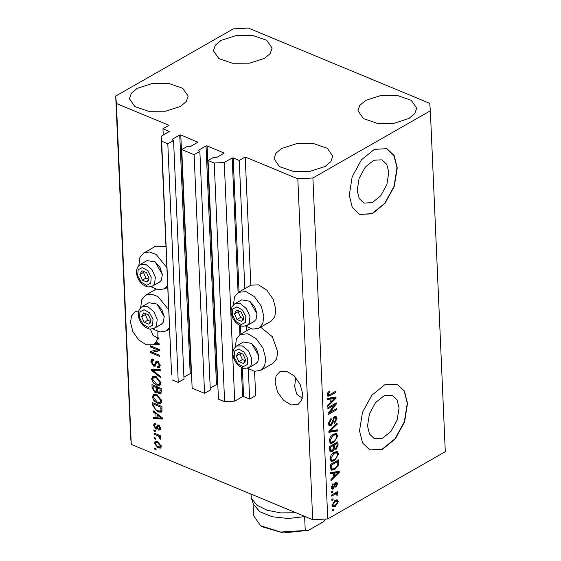 <?xml version="1.0" encoding="UTF-8"?>
<svg xmlns="http://www.w3.org/2000/svg" width="561" height="561" viewBox="0 0 561 561"><rect width="100%" height="100%" fill="white"/><g stroke="black" fill="none" stroke-linecap="round" stroke-linejoin="round"><path stroke-width="0.84" d="M388.773 172.437L386.774 164.394L381.978 159.822L373.731 160.25L365.26 167.108L359.138 178.321L357.217 190.488L359.208 198.524L364.005 203.096L372.252 202.675L380.723 195.817L386.852 184.604L388.773 172.437M399.053 407.966L397.062 399.923L392.265 395.358L384.019 395.778L375.547 402.637L369.418 413.85L367.497 426.016L369.496 434.06L374.292 438.632L382.532 438.204L391.003 431.346L397.132 420.133L399.053 407.966M407.517 403.387L404.488 391.164L397.195 384.215L384.664 384.86L371.789 395.288L362.483 412.328L359.559 430.82L362.588 443.036L369.881 449.985L382.413 449.34L395.288 438.919L404.6 421.872L407.517 403.387M369.748 449.929L382.272 449.179L395.091 438.723L404.355 421.711L407.258 403.275L404.264 391.129L397.062 384.166M397.237 167.851L394.201 155.635L386.915 148.686L374.383 149.331L361.508 159.752L352.196 176.792L349.279 195.284L352.308 207.507L359.594 214.449L372.132 213.811L385 203.384L394.313 186.343L397.237 167.851M359.468 214.393L371.985 213.65L384.811 203.187L394.067 186.175L396.971 167.746L393.976 155.593L386.781 148.63M302.674 393.85L300.156 384.271L294.146 375.877L286.503 371.277L279.595 371.894L276.103 375.968L275.072 382.392L277.59 391.971L283.6 400.365L291.243 404.965L298.157 404.348L301.65 400.274L302.674 393.85M138.735 310.829L135.019 311.846L131.526 315.92L130.503 322.344L132.908 331.698L138.679 339.98L146.112 344.749L159.226 344.84L159.177 343.739L156.379 341.558L157.634 338.592L158.98 339.146L158.931 338.024L157.858 337.575L157.865 331.495M221.048 40.399L235.865 35.609L253.046 35.56L266.685 40.273L272.085 48.127L270.22 53.568L264.42 58.414L249.603 63.211L232.422 63.26L218.783 58.547L213.39 50.693L215.256 45.252L221.048 40.399M365.625 100.447L380.442 95.658L397.623 95.608L411.255 100.321L416.655 108.175L414.789 113.617L408.997 118.462L394.173 123.259L376.992 123.308L363.36 118.595L357.96 110.741L359.825 105.3L365.625 100.447M281.692 148.462L296.517 143.665L313.697 143.616L327.329 148.328L332.729 156.182L330.864 161.624L325.064 166.477L310.247 171.266L293.066 171.315L279.434 166.603L274.034 158.749L275.9 153.307L281.692 148.462M137.122 88.414L151.94 83.617L169.12 83.568L182.753 88.28L188.152 96.134L186.287 101.576L180.495 106.429L165.67 111.218L148.49 111.274L134.857 106.555L129.458 98.701L131.323 93.259L137.122 88.414M238.411 292.302L250.83 285.219L258.453 284.883L266.741 290.093L273.2 299.286L275.9 309.7L274.764 316.797L270.907 321.299L258.923 328.157L262.779 323.655L263.908 316.558L261.131 305.969L254.491 296.699L246.048 291.622L238.411 292.302L234.554 296.804L233.474 304.798M235.318 346.943L236.391 338.949L240.248 334.454L250.508 328.599M240.248 334.454L247.885 333.767L256.328 338.851L262.969 348.122L265.753 358.71L264.617 365.8L260.76 370.302L254.561 371.291L247.492 368.219M260.669 327.154L272.33 336.705L277.744 351.852L276.608 358.942L272.751 363.444L260.76 370.302M167.69 285.29L164.289 288.852L158.09 289.841L151.021 286.769M138.847 265.493L139.92 257.499L143.777 252.997L149.506 251.945L156.07 254.428L166.919 267.583M168.756 309.728L157.914 296.573L151.344 294.09L145.622 295.149L141.765 299.651L140.685 307.638M152.858 328.921L159.927 331.993L166.126 330.997L169.527 327.435M295.703 377.497L294.665 386.438L296.72 394.103L302.295 398.303M150.39 329.167L152.964 335.226L158.083 338.332M248.313 28.05L429.691 103.385L430.378 110.776L445.266 451.675L327.764 518.89L312.687 519.724L131.309 444.396L130.622 437.005L115.734 96.099L233.236 28.892L248.313 28.05M157.606 349.924L150.285 346.88L150.236 345.751L159.436 349.573L159.485 350.772L152.354 352.301L159.689 355.351L159.738 356.473L150.537 352.652L150.481 351.445L158.728 349.279M153.637 366.116L150.811 361.586L151.715 359.194L153.756 359.25L153.924 360.421L152.557 360.407L151.884 362.125L153.56 364.973L154.401 365.001L156.098 361.095L157.578 361.116L160.236 365.309L159.415 367.532L157.634 367.497L157.466 366.319L158.665 366.34L159.163 364.895L157.606 362.231L156.687 362.196L155.124 366.158L153.637 366.116L154.836 365.428L154.184 365.078M160.656 377.651L151.309 370.414L151.26 369.25L160.32 369.825L160.369 370.982L152.361 370.218L160.607 376.48L160.656 377.651M151.561 378.878L152.865 376.277L155.972 376.487L161 382.805L159.906 385.323L156.463 385.127L153.111 382.651L151.561 378.878L152.76 378.191L153.328 376.122M152.347 396.908L153.651 394.306L156.757 394.523L161.792 400.835L160.691 403.352L157.248 403.163L153.896 400.68L152.347 396.908L153.546 396.22L154.114 394.152M155.909 413.955L153.118 411.865L153.069 410.694L162.424 417.98L162.466 419.074L153.419 418.723L153.37 417.552L156.077 417.742L155.909 413.955L156.687 413.513M156.063 449.698L154.745 449.151L154.696 448.022L156.014 448.569L156.063 449.698M430.378 110.776L312.884 177.984L297.8 178.826L245.227 156.989L250.83 285.219M254.589 371.298L255.648 395.624L249.652 399.053L243.607 396.543L242.604 396.599L234.687 401.122L224.638 401.683L218.46 399.116L208.04 160.488L213.797 157.192L216.244 157.739L224.105 153.097L207.051 145.867L217.472 384.502L216.462 384.558L210.2 388.142M167.83 288.571L166.042 287.849M143.777 252.997L155.769 246.139L165.993 246.426M207.051 145.867L206.048 145.923L198.37 150.313L198.419 150.804L199.863 151.407L194.106 154.696L181.757 149.57L187.507 146.274L189.962 146.821L197.823 142.178L180.761 134.949L179.758 135.005L172.087 139.394L172.129 139.885L173.58 140.488L167.823 143.784L161.645 141.218L161.182 136.288L169.282 131.512L163.006 128.757L169.001 125.327L116.429 103.49L131.309 444.396M297.8 178.826L312.687 519.724M158.048 447.888L154.38 443.393L155.18 441.584L157.711 441.802L161.309 446.276L160.509 448.085L158.048 447.888L159.247 447.208L158.847 447.026M155.607 439.27L154.296 438.723L154.247 437.601L155.558 438.141L155.607 439.27M157.564 435.659L154.093 434.214L154.044 433.092L160.741 435.869L160.79 436.998L159.717 436.556L160.965 438.379L160.649 439.291L159.682 438.471L158.938 436.423L157.564 435.659L158.686 435.013M155.271 431.521L153.952 430.974L153.903 429.852L155.222 430.399L155.271 431.521M155.867 429.004L153.595 425.441L154.226 423.716L155.628 423.653L155.797 424.824L154.948 424.845L154.556 425.918L155.656 427.812L156.253 427.805L157.431 424.972L158.504 424.986L160.523 428.274L159.899 430.042L158.721 430.056L158.553 428.877L159.247 428.856L159.569 427.917L158.693 426.164L158.153 426.29L157.108 429.074L155.867 429.004L157.066 428.323L156.231 427.819M157.69 411.921L152.858 405.862L152.718 402.665L161.919 406.487L161.961 411.199L161.196 412.209L157.69 411.921L158.728 411.164M154.92 392.377L152.08 387.974L151.933 384.629L161.133 388.45L161.28 391.816L160.614 393.836L159.093 393.829L157.115 391.816L156.603 392.462L154.92 392.377L156.119 391.69L155.537 391.396M334.559 404.979L327.876 408.801L327.827 407.679L336.221 402.875L336.27 404.074L329.784 412.475L336.474 408.653L336.523 409.775L328.129 414.579L328.073 413.373L334.559 404.979L333.388 404.495M331.004 425.638L329.433 425.848L328.409 423.618L331.088 418.373L331.242 419.439L329.398 423.155L330.064 424.663L330.927 424.53L334.573 416.662L336.039 416.437L337.014 418.499L334.651 423.26L334.496 422.202L336.032 419.095L335.422 417.679L334.608 417.805L333.767 418.646L332.932 422.819L331.004 425.638L329.693 425.091L328.879 425.392M337.442 430.953L328.9 432.335L328.851 431.171L337.105 423.127L337.154 424.284L329.854 431.136L337.392 429.782L337.442 430.953L336.13 430.406L328.872 431.584M329.167 440.911L330.345 436.963L333.171 434.214L336.418 433.541L337.778 435.995L333.648 442.748L330.59 443.372L329.167 440.911M329.952 458.94L331.13 454.992L333.963 452.25L337.203 451.57L338.564 454.024L334.44 460.784L331.376 461.401L329.952 458.94M333.08 499.823L331.881 500.51L331.832 499.381L333.031 498.694L333.08 499.823L331.909 499.339M335.331 506.471L332.911 507.032L331.979 505.293L335.008 500.454L337.35 499.935L338.297 501.674L335.331 506.471L334.019 505.931L332.343 506.569M327.154 394.867L327.673 392.833L329.672 391.031L329.826 392.09L328.136 394.355L328.823 395.112L335.716 391.326L335.766 392.448L330.064 395.708L327.855 396.304L327.154 394.867M312.884 177.984L327.764 518.89M333.262 473.302L330.71 473.786L330.66 472.614L339.209 471.282L339.251 472.376L331.011 480.644L330.962 479.473L333.423 477.088L333.262 473.302L331.944 472.755L330.681 473M333.283 489.017L332.021 489.227L331.2 487.481L333.045 483.673L333.199 484.732L332.077 487.06L332.519 488.063L333.087 487.979L335.667 482.313L336.754 482.144L337.519 483.82L335.885 487.39L335.73 486.324L336.649 484.353L336.256 483.316L335.843 483.372L333.283 489.017L331.467 488.694M332.743 492.214L331.544 492.902L331.495 491.773L332.694 491.085L332.743 492.214L331.579 491.731M334.854 494.332L331.691 496.141L331.642 495.012L337.743 491.52L337.792 492.649L336.817 493.203L337.96 493.918L337.68 495.167L336.789 495.244L336.53 493.834L334.854 494.332L333.683 493.848M333.536 510.244L332.336 510.931L332.287 509.802L333.486 509.122L333.536 510.244L332.364 509.76M334.875 469.487L331.537 470.195L330.45 467.783L330.31 464.585L338.704 459.789L338.76 464.655L334.875 469.487L333.557 468.94L330.983 469.788M332.28 451.766L330.541 452.054L329.672 449.894L329.524 446.556L337.918 441.752L338.066 445.118L336.081 449.298L334.272 449.095L332.28 451.766L330.962 451.219L330.022 451.584M330.022 399.06L327.47 399.551L327.421 398.38L335.962 397.041L336.011 398.142L327.771 406.409L327.722 405.238L330.184 402.854L330.022 399.06L328.704 398.52L327.435 398.759M245.227 156.989L239.238 160.418L244.834 288.649M246.496 326.642L246.672 330.794M248.334 368.794L249.652 399.053M163.006 128.757L163.279 135.089M116.429 103.49L115.734 96.099M239.238 160.418L233.187 157.907L232.184 157.964L224.274 162.494L214.218 163.048L208.04 160.488M161.182 136.288L171.603 374.916L161.645 141.218M167.823 143.784L178.244 382.413L172.066 379.846M173.58 140.488L183.994 379.117L178.244 382.413M179.758 135.005L190.179 373.64L183.917 377.223M190.179 373.64L191.539 373.731M181.757 149.57L192.171 388.198L204.527 393.331L194.106 154.696M199.863 151.407L210.284 390.035L204.527 393.331M217.829 384.65L217.472 384.502M214.218 163.048L224.638 401.683M224.274 162.494L234.687 401.122M245.648 326.074L252.716 329.146L258.923 328.157M328.753 391.648L329.826 392.09M327.217 393.969L328.136 394.355M327.154 394.509L328.529 395.084M334.594 391.964L335.766 392.448M328.844 395.112L330.064 395.708M328.753 395.161L327.344 395.778M337.925 471.478L339.251 472.376M333.851 475.931L333.395 476.387M333.367 475.735L334.391 476.156L338.353 472.327L337.042 471.787L332.946 472.565L332.968 473.182M335.429 472.187L336.747 472.734L334.258 473.112L334.391 476.156M332.946 472.565L334.258 473.112M338.353 472.327L336.747 472.734M332.294 484.36L333.199 484.732M331.228 486.71L332.077 487.06M331.2 487.516L332.519 488.063L331.972 488.477M335.983 482.165L336.207 483.273L337.519 483.82M334.917 482.986L335.843 483.372M334.51 483.666L335.352 484.017M336.621 492.165L337.792 492.649M335.646 492.719L336.817 493.203M336.6 493.119L337.96 493.918M336.642 493.371L336.6 493.876M336.852 494.823L337.68 495.167M336.53 493.834L334.791 493.273L336.109 493.82M336.614 499.844L336.986 501.127L338.297 501.674M331.972 505.173L333.437 505.798L335.226 505.384L337.427 502.144L336.831 501.155L335.057 501.576L332.848 504.816L333.437 505.798M336.831 501.155L334.777 500.587M333.998 501.141L335.057 501.576M332.021 504.472L332.848 504.816M337.442 460.504L337.484 461.352M337.855 464.284L338.76 464.655M330.478 468.147L332.764 469.094L334.833 468.351L337.757 465.006L337.771 461.472L331.341 465.153L332.189 469.017M336.6 460.988L337.771 461.472M330.317 464.725L331.341 465.153M330.401 466.661L331.425 467.089M336.495 451.423L337.238 453.316M337.35 453.519L338.564 454.024M333.234 460.167L334.44 460.784M333.122 460.237L330.695 460.981M329.959 459.073L331.937 460.174L334.412 459.641L336.291 458.085L337.582 454.592L336.586 452.769L333.998 453.379L330.934 458.372L331.937 460.174M336.586 452.769L333.942 452.257M332.939 452.944L333.998 453.379M329.987 457.979L330.934 458.372M336.656 442.475L336.691 443.323M335.205 448.449L334.77 448.758L336.081 449.298M334.77 448.758L334.075 449.017M333.529 448.786L334.272 449.095M331.467 450.89L330.962 451.219M329.686 450.146L331.207 450.841L332.224 450.644L333.585 447.517L333.493 445.441L330.555 447.124L331.207 450.841M333.599 447.755L335.899 448.253L337.063 445.287L336.986 443.442L334.475 444.873L335.078 448.414M333.171 444.466L333.206 445.315M335.815 442.959L336.986 443.442M333.311 444.389L334.475 444.873M333.585 447.468L334.693 447.93M332.329 444.95L333.493 445.441M329.531 446.696L330.555 447.124M329.672 449.915L330.808 450.392M329.63 448.933L330.653 449.354M335.709 433.394L336.453 435.28M336.565 435.49L337.778 435.995M332.449 442.138L333.648 442.748M332.336 442.208L329.903 442.952M329.174 441.044L331.151 442.145L333.627 441.612L335.506 440.055L336.796 436.563L335.801 434.733L333.206 435.35L330.149 440.343L331.151 442.145M335.801 434.733L333.15 434.228M332.154 434.915L333.206 435.35M329.202 439.95L330.149 440.343M336.284 423.927L337.154 424.284M329.181 430.855L329.854 431.136M336.116 429.999L336.13 430.406M330.226 419.018L331.242 419.439M328.43 422.756L329.398 423.155M328.43 423.871L330.064 424.663M335.289 416.381L335.695 417.875M335.773 417.98L337.014 418.499M335.422 417.679L333.991 417.096M333.676 417.419L334.608 417.805M333.066 418.352L333.767 418.646M332.133 422.489L332.932 422.819M330.233 424.705L329.693 425.091M335.029 403.555L336.27 404.074M334.861 403.654L334.012 404.754M329.012 412.16L329.784 412.475M335.352 409.292L336.523 409.775M329.637 412.419L328.157 413.261M334.686 397.244L336.011 398.142M330.611 401.697L330.156 402.153M330.127 401.494L331.151 401.921L335.113 398.093L333.802 397.546L329.7 398.324L329.728 398.941M332.189 397.952L333.5 398.499L331.018 398.871L331.151 401.921M329.7 398.324L331.018 398.871M335.113 398.093L333.5 398.499M155.867 448.505L154.745 449.151M155.593 442.931L154.38 443.393M155.579 442.706L155.86 441.395M161.021 447.594L159.247 447.208M161.168 445.378L160.355 445.848L157.767 442.931L155.839 442.734L155.334 443.821L157.929 446.738L159.85 446.935L161.295 446.051M158.055 441.956L155.839 442.734M158.784 442.349L157.767 442.931M159.85 446.935L160.355 445.848M155.411 438.085L154.296 438.723M155.215 433.576L154.093 434.214M160.741 435.967L159.717 436.556M160.818 437.818L159.682 438.471M160.502 437.335L159.766 437.755M160.523 436.093L160.137 435.743L158.938 436.423M160.137 435.743L159.647 435.413M155.074 430.336L153.952 430.974M154.808 424.95L153.595 425.441M154.794 424.761L154.962 423.555M157.353 427.173L156.253 427.805M157.452 427.117L158.16 424.873M160.369 429.453L158.721 430.056M159.92 429.368L159.801 428.541M159.247 428.856L160.516 428.12M160.411 427.44L159.569 427.917M159.513 425.694L158.693 426.164M157.529 428.471L157.066 428.323M153.959 411.388L153.118 411.865M162.438 418.345L154.619 418.036L153.419 418.723M154.619 418.036L154.605 417.636M157.108 417.153L156.077 417.742M157.171 414.67L157.136 413.857M159.724 416.9L157.003 414.768L157.136 417.819L161.484 418.127L159.724 416.9L160.481 416.465M157.753 414.341L157.003 414.768M162.136 417.756L161.484 418.127M153.889 405.273L152.858 405.862M154.009 404.137L153.973 403.184M161.701 411.76L158.889 411.234M160.39 411.073L162.066 409.832L160.86 410.526L160.895 407.167L153.84 404.236L153.924 406.171L155.383 409.432L157.655 410.799L160.39 411.073L160.86 410.526M161.926 406.578L160.895 407.167M154.962 403.597L153.84 404.236M162.003 408.478L160.979 409.067M161.21 402.917L158.447 402.475L157.248 403.163M154.654 400.245L153.896 400.68M161.659 399.86L160.712 400.4L156.792 395.645L154.275 395.477L153.426 397.349L157.227 402.048L159.289 402.44L161.778 400.708M157.052 394.649L154.275 395.477M157.844 395.042L156.792 395.645M159.885 402.258L160.712 400.4M153.223 386.108L153.181 385.155M161.084 393.331L160.292 393.149L159.093 393.829M160.292 393.149L159.619 392.763M157.704 391.48L157.115 391.816M157.066 391.929L156.119 391.69M157.529 387.896L157.487 386.936M157.403 386.901L156.281 387.546L153.055 386.206L153.314 389.579L154.864 391.241L155.93 391.29L157.459 390.225M161.133 388.542L160.102 389.131L157.361 387.995L157.445 389.979L157.578 391.129L158.896 392.644L159.836 392.686L161.273 391.739M158.475 387.349L157.361 387.995M159.836 392.686L160.102 389.131M154.177 385.561L153.055 386.206M155.93 391.29L156.281 387.546M160.425 384.888L157.662 384.446L156.463 385.127M153.868 382.216L153.111 382.651M160.874 381.824L159.927 382.364L156.007 377.609L153.49 377.441L152.634 379.313L156.442 384.012L158.497 384.404L160.993 382.672M156.26 376.62L153.49 377.441M157.052 377.013L156.007 377.609M159.1 384.222L159.927 382.364M152.809 369.958L151.309 370.414M152.508 369.727L152.494 369.327M160.334 370.19L153.56 369.531L152.361 370.218M152.017 361.095L150.811 361.586M152.01 360.898L152.396 358.991M153.819 359.685L152.557 360.407M154.401 365.001L155.6 364.313L156.807 360.926M159.913 367.027L158.833 366.81L157.634 367.497M158.833 366.81L158.756 366.284M158.665 366.34L160.236 365.218M160.116 364.355L159.163 364.895M158.539 361.698L157.606 362.231M158.16 361.417L156.687 362.196M155.628 365.625L154.836 365.428M151.407 346.235L150.285 346.88M159.464 350.352L152.354 352.301M152.431 352.259L151.736 351.971L150.537 352.652M151.736 351.971L151.701 351.186M153.006 344.594L154.752 343.627M159.198 344.103L154.205 343.907M157.241 342.231L156.484 342.666L155.916 342.224L156.68 341.789M158.896 343.521L158.244 343.893L156.484 342.666M155.916 342.224L154.577 343.62L158.244 343.893M157.634 338.592L158.756 337.946M253.081 503.049L253.635 515.699L260.577 525.748L280.668 532.066L308.536 530.271L283.34 532.95L262.099 526.744L260.577 525.748M305.009 516.541L304.623 516.632L305.233 530.573M304.623 516.632L288.193 518.532L272.19 516.772L259.813 511.695L253.509 504.318L251.489 498.322L250.907 494.066M308.536 530.271L323.515 521.709L326.088 518.981M295.913 512.761L280.795 512.922L267.064 510.244L256.784 505.117L251.489 498.322M148.546 280.781L149.044 278.319L146.54 272.667L141.94 270.76L139.843 274.504L142.347 280.156L146.947 282.064L148.546 280.781M148.153 280.1L149.044 278.319L146.54 272.667L141.94 270.76L139.843 274.504L142.347 280.156L146.947 282.064L148.153 280.1M155.166 261.924L162.367 274.511L160.046 267.485L155.166 261.924L147.031 260.57L140.173 264.497L145.979 264.504L151.961 269.525L155.348 277.232L154.563 284.048L152.55 286.131L159.408 282.211L161.421 280.121L162.367 274.511M143.988 271.461L143.441 272.443L145.944 278.095L148.63 279.21M143.441 272.443L139.843 274.504M145.944 278.095L142.347 280.156M243.172 320.079L243.67 317.624L241.167 311.972L236.567 310.065L234.47 313.802L236.98 319.454L241.581 321.369L243.172 320.079M242.787 319.405L243.67 317.624L241.167 311.972L236.567 310.065L234.47 313.802L236.98 319.454L241.581 321.369L242.787 319.405M249.799 301.222L257.001 313.816L254.673 306.79L249.799 301.222L241.665 299.876L234.807 303.803L240.606 303.81L246.588 308.831L249.975 316.537L249.196 323.353L247.177 325.436L254.035 321.509L256.054 319.426L257.001 313.816M238.621 310.766L238.067 311.748L240.578 317.4L243.257 318.515M238.067 311.748L234.47 313.802M240.578 317.4L236.98 319.454M245.017 362.231L245.515 359.776L243.011 354.124L238.411 352.21L236.314 355.955L238.818 361.607L243.418 363.514L245.017 362.231M244.624 361.55L245.515 359.776L243.011 354.124L238.411 352.21L236.314 355.955L238.818 361.607L243.418 363.514L244.624 361.55M251.637 343.374L258.838 355.962L256.517 348.942L251.637 343.374L243.502 342.028L236.644 345.948L242.45 345.955L248.432 350.976L251.819 358.682L251.033 365.499L249.021 367.581L255.879 363.661L257.892 361.579L258.838 355.962M240.459 352.911L239.912 353.893L242.415 359.545L245.101 360.66M239.912 353.893L236.314 355.955M242.415 359.545L238.818 361.607M150.383 322.926L150.881 320.471L148.377 314.819L143.777 312.905L141.681 316.649L144.191 322.302L148.791 324.209L150.383 322.926M149.997 322.245L150.881 320.471L148.377 314.819L143.777 312.905L141.681 316.649L144.191 322.302L148.791 324.209L149.997 322.245M157.01 304.069L164.212 316.663L161.884 309.637L157.01 304.069L148.868 302.723L142.017 306.643L147.816 306.65L153.798 311.671L157.185 319.377L156.407 326.193L154.387 328.276L161.245 324.356L163.265 322.273L164.212 316.663M145.832 313.606L145.278 314.588L147.788 320.247L150.467 321.355M145.278 314.588L141.681 316.649M147.788 320.247L144.191 322.302M240.515 325.717L240.879 334.09M242.359 367.862L243.607 396.543M169.05 131.267L169.071 131.779M172.087 139.394L172.108 139.878M180.761 134.949L191.182 373.584M197.591 141.94L197.612 142.445M198.37 150.313L198.391 150.797M206.048 145.923L216.462 384.558M223.874 152.858L223.895 153.363M232.184 157.964L238.06 292.519M239.491 325.261L239.898 334.665M241.328 367.406L242.604 396.599M233.187 157.907L239.042 291.944M334.111 485.09L335.057 485.482M337.813 462.418L338.837 462.846M337.042 444.691L338.066 445.118M333.543 446.444L334.566 446.865M330.429 429.635L331.158 429.936M332.491 420.357L333.283 420.687M157.774 426.213L156.575 426.893M153.104 387.385L152.08 387.974M161.217 390.386L160.187 390.975M157.403 389.032L156.372 389.622M154.99 369.699L153.791 370.386M156.379 362.301L155.18 362.988M150.769 283.151L151.204 277.092L147.676 270.64L142.256 267.569L138.111 269.673L137.683 275.731L141.211 282.183L146.631 285.254L150.769 283.151M245.402 322.449L245.837 316.397L242.303 309.945L236.882 306.867L232.745 308.978L232.31 315.037L235.844 321.488L241.265 324.56L245.402 322.449M247.24 364.601L247.674 358.542L244.147 352.091L238.727 349.019L234.582 351.13L234.154 357.182L237.682 363.633L243.102 366.712L247.24 364.601M152.613 325.296L153.041 319.244L149.514 312.786L144.093 309.714L139.955 311.825L139.521 317.877L143.048 324.335L148.476 327.407L152.613 325.296M167.76 286.867L164.289 288.852M169.597 329.012L166.126 330.997M155.86 289.287L145.622 295.149M336.256 483.316L335.057 482.818M154.948 424.845L155.734 424.397M156.196 427.84L157.396 427.152M158.293 426.157L159.366 425.547M140.173 264.497L137.55 267.183L136.575 269.967L136.456 273.095L137.066 276.152L138.623 279.743L140.888 282.856L143.202 284.939L146.68 286.685L148.195 286.987L152.55 286.131M234.807 303.803L232.177 306.488L231.209 309.272L231.09 312.4L231.7 315.457L233.257 319.048L235.515 322.161L237.829 324.237L241.314 325.983L242.822 326.292L247.177 325.436M236.644 345.948L234.014 348.64L233.046 351.417L232.927 354.552L233.537 357.602L235.094 361.193L237.359 364.306L239.673 366.389L243.151 368.135L244.666 368.437L249.021 367.581M142.017 306.643L139.387 309.335L138.413 312.112L138.301 315.247L138.904 318.304L140.467 321.888L142.725 325.008L145.04 327.084L148.525 328.83L150.032 329.132L154.387 328.276"/></g></svg>
